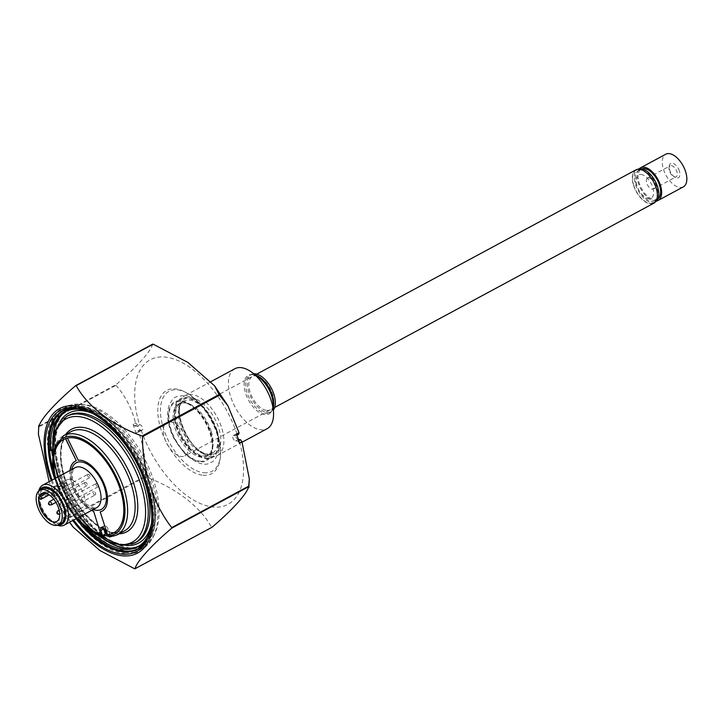 <?xml version="1.0" encoding="UTF-8"?>
<svg xmlns="http://www.w3.org/2000/svg" width="723" height="723" viewBox="0 0 723 723"><rect width="100%" height="100%" fill="white"/><g stroke="black" fill="none" stroke-linecap="round" stroke-linejoin="round"><path stroke-width="0.54" stroke-dasharray="3.62 2.71" d="M200.144 461.184A32.725 17.244 -118.3 0 0 202.621 417.957A32.725 17.244 -118.3 0 0 168.893 414.74A32.725 17.244 -118.3 0 0 200.144 461.184M203.868 472.752A45.395 23.922 -118.3 0 0 220.497 455.607A45.395 23.922 -118.3 0 0 186.715 392.905A45.395 23.922 -118.3 0 0 161.717 421.943A45.395 23.922 -118.3 0 0 203.868 472.752M203 475.246A47.284 24.916 -118.3 0 0 220.334 457.388A47.284 24.916 -118.3 0 0 185.142 392.065A47.284 24.916 -118.3 0 0 159.096 422.313A47.284 24.916 -118.3 0 0 203 475.246M68.179 517.74L145.169 476.258A100.244 52.824 61.7 0 0 145.585 476.891L68.604 518.364A100.244 52.824 -118.3 0 1 68.179 517.74L59.819 507.185L49.155 481.681M134.523 568.73L211.514 527.257C200.388 506.678 175.318 487.501 145.585 476.891M73.159 527.112L68.604 518.364M211.966 527.302A100.244 52.824 61.7 0 1 211.514 527.257M138.563 548.459A78.491 41.365 -118.3 0 0 138.617 548.432A78.491 41.365 -118.3 0 0 137.804 459.711A78.491 41.365 -118.3 0 0 64.166 410.221A78.491 41.365 -118.3 0 0 64.103 410.248M52.689 468.016A78.491 41.365 -118.3 0 0 84.049 526.227M52.092 480.099A80.244 42.286 -118.3 0 0 73.619 520.063M38.382 434.062L38.979 426.778A100.244 52.824 -118.3 0 1 39.006 426.19L38.807 425.395M39.006 426.19L115.996 384.717A100.244 52.824 61.7 0 0 115.96 385.305L38.979 426.778M152.716 344.13C150.628 351.703 136.629 367.167 115.996 384.717M239.53 443L237.849 441.166L235.599 440.958A3.028 1.591 61.7 0 1 233.077 438.481A3.028 1.591 61.7 0 1 233.276 435.526A3.028 1.591 61.7 0 1 233.818 435.427L236.069 435.644L236.638 434.017M238.373 439.421A3.028 1.591 61.7 0 1 235.897 436.927A3.028 1.591 61.7 0 1 236.105 433.999A3.028 1.591 61.7 0 1 236.647 433.899L238.744 434.198M237.849 441.166L238.78 440.669M236.999 435.138L236.069 435.644M138.373 431.848L139.214 430.077L136.539 431.514L135.969 433.14L138.373 431.848C143.75 445.838 146.01 460.641 145.169 476.258M137.442 424.546L135.49 422.856L133.086 424.157L134.767 425.992L137.442 424.546L139.846 424.681A3.028 1.591 61.7 0 1 142.359 427.148A3.028 1.591 61.7 0 1 142.169 430.104A3.028 1.591 61.7 0 1 141.618 430.203L139.214 430.077M134.767 425.992L137.018 426.199A3.028 1.591 61.7 0 1 139.53 428.676A3.028 1.591 61.7 0 1 139.34 431.631A3.028 1.591 61.7 0 1 138.789 431.73L136.539 431.514M133.086 424.157L135.969 433.14M115.96 385.305C125.097 395.508 131.604 408.034 135.49 422.856M190.926 397.65A31.206 16.448 61.7 0 1 218.653 427.926A31.206 16.448 61.7 0 1 209.236 454.668A31.206 16.448 61.7 0 1 181.509 424.392A31.206 16.448 61.7 0 1 190.926 397.65M201.527 457.198A29.697 15.644 61.7 0 1 176.864 432.987A29.697 15.644 61.7 0 1 178.735 403.931A29.697 15.644 61.7 0 1 206.588 422.648A29.697 15.644 61.7 0 1 206.895 456.213A29.697 15.644 61.7 0 1 201.527 457.198M234.821 368.766A34.044 17.939 -118.3 0 0 232.679 402.078A34.044 17.939 -118.3 0 0 260.958 429.842A34.044 17.939 -118.3 0 0 267.121 428.712M211.288 456.593A34.044 17.939 -118.3 0 0 217.451 455.472A34.044 17.939 -118.3 0 0 217.099 416.99A34.044 17.939 -118.3 0 0 185.16 395.526A34.044 17.939 -118.3 0 0 183.018 428.838A34.044 17.939 -118.3 0 0 211.288 456.593M253.881 373.8A21.184 11.161 -118.3 0 0 251.261 374.523A21.184 11.161 -118.3 0 0 249.932 395.246A21.184 11.161 -118.3 0 0 267.528 412.517A21.184 11.161 -118.3 0 0 271.36 411.821A21.184 11.161 -118.3 0 0 273.402 410.031M266.859 410.447A18.915 9.968 -118.3 0 0 268.287 385.458A18.915 9.968 -118.3 0 0 248.793 383.606A18.915 9.968 -118.3 0 0 266.859 410.447M124.971 552.752A80.389 42.359 -118.3 0 0 139.521 550.095A80.389 42.359 -118.3 0 0 138.689 459.232A80.389 42.359 -118.3 0 0 63.263 408.558A80.389 42.359 -118.3 0 0 58.211 487.203A80.389 42.359 -118.3 0 0 124.971 552.752M52.436 455.779A80.389 42.359 -118.3 0 0 128.079 551.071A80.389 42.359 -118.3 0 0 142.63 548.414A80.389 42.359 -118.3 0 0 153.457 536.538A80.389 42.359 -118.3 0 0 141.798 457.56A80.389 42.359 -118.3 0 0 82.259 404.374A80.389 42.359 -118.3 0 0 66.38 406.877A80.389 42.359 -118.3 0 0 51.667 450.086M130.086 547.844A78.382 41.301 61.7 0 1 60.145 470.818A78.382 41.301 61.7 0 1 85.404 404.799A78.382 41.301 61.7 0 1 143.461 456.656A78.382 41.301 61.7 0 1 154.83 533.664A78.382 41.301 61.7 0 1 130.086 547.844M653.809 203.208A18.915 9.968 61.7 0 1 636.059 191.279A18.915 9.968 61.7 0 1 635.86 169.905M170.285 421.943A18.915 9.968 61.7 0 1 185.992 437.37A18.915 9.968 61.7 0 1 184.808 455.87A18.915 9.968 61.7 0 1 167.058 443.949A18.915 9.968 61.7 0 1 166.859 422.566A18.915 9.968 61.7 0 1 170.285 421.943M640.949 174.46A13.24 6.977 61.7 0 1 653.601 193.249A13.24 6.977 61.7 0 1 639.954 191.947A13.24 6.977 61.7 0 1 640.949 174.46M671.306 165.603A6.245 3.29 61.7 0 1 676.493 170.691A6.245 3.29 61.7 0 1 676.095 176.801A6.245 3.29 61.7 0 1 674.966 177.008A6.245 3.29 61.7 0 1 673.664 176.584A6.245 3.29 61.7 0 1 669.019 167.962A6.245 3.29 61.7 0 1 670.176 165.811A6.245 3.29 61.7 0 1 671.306 165.603M648.667 177.804A6.245 3.29 61.7 0 1 653.845 182.892A6.245 3.29 61.7 0 1 653.456 189.001A6.245 3.29 61.7 0 1 647.6 185.061A6.245 3.29 61.7 0 1 647.537 178.012A6.245 3.29 61.7 0 1 648.667 177.804M655.372 201.934A18.536 9.77 61.7 0 1 655.327 201.961A18.536 9.77 61.7 0 1 635.499 184.591A18.536 9.77 61.7 0 1 637.74 169.318A18.536 9.77 61.7 0 1 637.785 169.299M633.8 185.504A18.536 9.77 61.7 0 1 636.041 170.239A18.536 9.77 61.7 0 1 653.429 181.925A18.536 9.77 61.7 0 1 653.628 202.874A18.536 9.77 61.7 0 1 633.8 185.504M636.403 184.672A17.027 8.974 61.7 0 1 638.454 170.655A17.027 8.974 61.7 0 1 654.432 181.383A17.027 8.974 61.7 0 1 654.604 200.623A17.027 8.974 61.7 0 1 636.403 184.672M658.038 198.717A17.027 8.974 61.7 0 1 657.433 199.105A17.027 8.974 61.7 0 1 639.231 183.154A17.027 8.974 61.7 0 1 641.292 169.128A17.027 8.974 61.7 0 1 641.943 168.839M656.62 200.976A18.536 9.77 61.7 0 1 638.328 183.064A18.536 9.77 61.7 0 1 639.277 168.784M683.343 186.859A18.536 9.77 61.7 0 1 663.524 169.489A18.536 9.77 61.7 0 1 665.766 154.225M679.394 171.008A8.134 4.284 -118.3 0 0 672.164 163.118A8.134 4.284 -118.3 0 0 669.191 166.191A8.134 4.284 -118.3 0 0 675.237 177.424A8.134 4.284 -118.3 0 0 679.394 171.008M170.637 429.39A33.484 17.65 61.7 0 1 180.741 400.696A33.484 17.65 61.7 0 1 210.492 433.185A33.484 17.65 61.7 0 1 200.388 461.87A33.484 17.65 61.7 0 1 170.637 429.39M216.412 429.995A33.484 17.65 -118.3 0 0 178.012 400.659A33.484 17.65 -118.3 0 0 195.02 453.637A33.484 17.65 -118.3 0 0 216.412 429.995M177.008 426.245A32.716 17.235 61.7 0 1 186.886 398.219A32.716 17.235 61.7 0 1 215.951 429.95A32.716 17.235 61.7 0 1 206.073 457.975A32.716 17.235 61.7 0 1 177.008 426.245M211.161 431.188A29.146 15.355 -118.3 0 0 179.196 404.365A29.146 15.355 -118.3 0 0 180.289 436.819A29.146 15.355 -118.3 0 0 206.787 455.589A29.146 15.355 -118.3 0 0 211.161 431.188M89.625 530.465A76.62 40.38 61.7 0 1 66.661 499.964L64.483 501.256A81.428 42.91 -118.3 0 0 149.046 542.44A81.428 42.91 -118.3 0 0 113.656 424.735A81.428 42.91 -118.3 0 0 47.402 444.437A5.676 2.991 61.7 0 1 49.453 449.787L49.562 449.851M66.661 499.964L64.483 501.256M52.273 449.76L53.086 449.317A76.62 40.38 61.7 0 1 53.041 438.111M91.64 412.914A76.62 40.38 61.7 0 1 151.487 523.994M66.218 411.288A76.62 40.38 61.7 0 1 67.347 410.637A76.62 40.38 61.7 0 1 139.232 458.942A76.62 40.38 61.7 0 1 140.027 545.549A76.62 40.38 61.7 0 1 138.861 546.127M109.209 542.377A76.62 40.38 61.7 0 1 68.956 498.734M107.004 535.906A56.367 29.697 -118.3 0 0 111.459 536.114L109.878 534.532L108.215 529.353A3.787 1.997 -118.3 0 0 104.175 525.811A3.787 1.997 -118.3 0 0 103.488 527.935M116.972 534.957A56.367 29.697 61.7 0 1 110.041 536.873L109.426 537.035M39.548 490.311A20.804 10.962 -118.3 0 0 38.301 494.767A20.804 10.962 -118.3 0 0 53.791 523.515A20.804 10.962 -118.3 0 0 58.129 524.925A20.804 10.962 -118.3 0 0 58.192 524.925M57.533 523.045A18.753 9.878 61.7 0 1 44.772 513.032A18.753 9.878 61.7 0 1 39.702 495.481A18.753 9.878 61.7 0 1 59.295 498.807A18.753 9.878 61.7 0 1 57.533 523.045M57.334 525.232A22.693 11.957 61.7 0 1 55.364 524.347A22.693 11.957 61.7 0 1 38.473 492.996A22.693 11.957 61.7 0 1 38.816 490.863M127.103 548.965A77.93 41.066 61.7 0 1 62.386 485.422A77.93 41.066 61.7 0 1 67.293 409.182A77.93 41.066 61.7 0 1 140.407 458.31A77.93 41.066 61.7 0 1 141.211 546.389A77.93 41.066 61.7 0 1 127.103 548.965M110.041 536.873L111.459 536.114M109.878 534.532L107.049 536.05M42.702 488.603A19.675 10.366 -118.3 0 0 42.901 510.836A19.675 10.366 -118.3 0 0 61.356 523.235M46.335 493.33L65.766 482.865A1.889 0.994 61.7 0 1 66.254 485.675A1.889 0.994 61.7 0 1 64.953 485.16L64.076 484.193L38.888 497.767M44.437 492.923L64.889 481.907A15.888 8.369 -118.3 0 1 66.859 479.882L41.663 493.457M64.076 484.193A15.888 8.369 -118.3 0 0 69.417 501.59A15.888 8.369 -118.3 0 0 81.925 507.862A15.888 8.369 -118.3 0 0 81.762 489.896A15.888 8.369 -118.3 0 0 66.859 479.882M85.477 482.304A1.889 0.994 -118.3 0 0 85.133 482.368A1.889 0.994 -118.3 0 0 85.151 484.509A1.889 0.994 -118.3 0 0 86.923 485.702A1.889 0.994 -118.3 0 0 87.04 483.85A1.889 0.994 -118.3 0 0 85.477 482.304M94.984 494.939A1.889 0.994 -118.3 0 0 95.328 494.875A1.889 0.994 -118.3 0 0 95.309 492.734A1.889 0.994 -118.3 0 0 93.529 491.541A1.889 0.994 -118.3 0 0 93.412 493.393A1.889 0.994 -118.3 0 0 94.984 494.939M88.333 474.207A1.889 0.994 -118.3 0 0 87.989 474.27A1.889 0.994 -118.3 0 0 88.007 476.403A1.889 0.994 -118.3 0 0 89.779 477.596A1.889 0.994 -118.3 0 0 89.896 475.743A1.889 0.994 -118.3 0 0 88.333 474.207M96.728 483.38A1.889 0.994 -118.3 0 0 96.385 483.443A1.889 0.994 -118.3 0 0 96.403 485.576A1.889 0.994 -118.3 0 0 98.183 486.769A1.889 0.994 -118.3 0 0 98.301 484.916A1.889 0.994 -118.3 0 0 96.728 483.38M78.274 460.262L67.492 438.138M102.214 511.107A28.369 14.948 -118.3 0 0 102.286 511.071A28.369 14.948 -118.3 0 0 103.326 481.663A28.369 14.948 -118.3 0 0 78.418 460.19M107.501 534.586L100.352 511.803M55.725 478.147A52.96 27.908 -118.3 0 0 77.253 518.111M107.646 534.514A52.96 27.908 -118.3 0 0 113.873 532.761M63.633 439.512A52.96 27.908 -118.3 0 0 59.34 488.766A52.96 27.908 -118.3 0 0 100.895 533.872M70.023 470.447A28.369 14.948 -118.3 0 0 91.55 510.411M76.421 460.65A28.369 14.948 -118.3 0 0 75.373 461.12A28.369 14.948 -118.3 0 0 75.3 461.157M70.167 470.366A28.369 14.948 -118.3 0 0 91.694 510.33M138.617 548.432L138.509 548.486A78.491 41.365 -118.3 0 0 143.452 471.685A78.491 41.365 -118.3 0 0 78.265 407.691A78.491 41.365 -118.3 0 0 64.049 410.275L64.166 410.221M52.806 468.965A78.491 41.365 -118.3 0 0 83.317 525.594M77.497 407.88A78.798 41.527 61.7 0 1 78.626 408.016A78.798 41.527 61.7 0 1 136.99 460.144A78.798 41.527 61.7 0 1 148.414 537.569A78.798 41.527 61.7 0 1 147.908 538.581M76.195 518.68A78.798 41.527 61.7 0 1 54.659 478.716M51.197 480.587A82.088 43.253 -118.3 0 0 72.734 520.551M235.599 440.958L238.382 439.448M233.818 435.427L236.647 433.899M138.789 431.73L141.618 430.203M237.063 433.936A82.088 43.253 -118.3 0 0 165.061 357.072A82.088 43.253 -118.3 0 0 139.431 424.636M141.202 430.167A82.088 43.253 -118.3 0 0 213.213 507.031A82.088 43.253 -118.3 0 0 238.843 439.467M137.018 426.199L139.846 424.681M206.832 454.333A29.697 15.644 -118.3 0 0 212.201 453.357A29.697 15.644 -118.3 0 0 211.893 419.792A29.697 15.644 -118.3 0 0 184.04 401.066A29.697 15.644 -118.3 0 0 182.169 430.122A29.697 15.644 -118.3 0 0 206.832 454.333M251.261 374.523L249.661 375.382C251.794 374.098 254.948 374.839 259.132 377.614A21.862 11.523 -118.3 0 0 244.446 388.549A21.862 11.523 -118.3 0 0 265.034 414.586A21.862 11.523 -118.3 0 0 273.104 403.551C273.122 408.567 272.002 411.613 269.751 412.688A21.184 11.161 61.7 0 1 265.919 413.384A21.184 11.161 61.7 0 1 248.323 396.114A21.184 11.161 61.7 0 1 249.661 375.382A21.184 11.161 61.7 0 1 255.806 375.201M273.294 407.655A21.184 11.161 61.7 0 1 269.751 412.688L271.36 411.821M108.215 529.353L105.386 530.881M55.084 478.49A54.469 28.703 -118.3 0 0 76.62 518.454M103.398 536.258A56.367 29.697 61.7 0 1 58.925 488.332A56.367 29.697 61.7 0 1 63.507 435.707M92.652 508.35A22.693 11.957 -118.3 0 0 96.765 507.6L94.117 508.043L86.263 504.112C78.934 497.614 74.315 489.137 72.417 478.698C71.866 468.387 73.981 469.227 75.228 467.636A22.693 11.957 -118.3 0 0 73.8 489.842A22.693 11.957 -118.3 0 0 92.652 508.35M93.267 509.489A26.48 13.954 61.7 0 1 71.731 469.525M126.317 548.576A77.171 40.669 -118.3 0 0 132.146 446.633A77.171 40.669 -118.3 0 0 52.598 439.06A77.171 40.669 -118.3 0 0 126.317 548.576M126.453 545.549A73.764 38.87 61.7 0 1 125.314 545.467A73.764 38.87 61.7 0 1 69.01 495.68A73.764 38.87 61.7 0 1 59.873 421.97M92.562 413.411A73.764 38.87 61.7 0 1 151.577 522.955M123.344 544.5A71.875 37.876 -118.3 0 0 136.358 542.123L124.085 544.347C101.012 543.353 67.899 505.874 58.662 469.001C52.155 441.428 55.328 423.624 68.179 415.571A71.875 37.876 -118.3 0 0 63.66 485.892A71.875 37.876 -118.3 0 0 123.344 544.5M134.659 543.045A71.875 37.876 61.7 0 1 121.654 545.413A71.875 37.876 61.7 0 1 61.961 486.814A71.875 37.876 61.7 0 1 66.48 416.493M52.842 452.761A69.986 36.882 -118.3 0 0 96.873 534.478M119.06 533.827A58.256 30.7 61.7 0 1 116.24 533.737A58.256 30.7 61.7 0 1 71.008 492.95A58.256 30.7 61.7 0 1 65.594 434.586M114.27 532.779A56.367 29.697 -118.3 0 0 117.542 532.833A56.367 29.697 -118.3 0 0 124.473 530.917L115.002 532.616C97.063 531.893 70.926 502.404 63.687 473.402C58.626 451.73 61.066 437.822 71.008 431.667A56.367 29.697 -118.3 0 0 67.465 486.814A56.367 29.697 -118.3 0 0 114.27 532.779M64.953 485.16L39.765 498.725M51.234 504.925A1.889 0.994 61.7 0 1 49.462 503.732A1.889 0.994 61.7 0 1 49.435 501.599M59.295 514.161A1.889 0.994 61.7 0 1 57.723 512.625A1.889 0.994 61.7 0 1 57.84 510.772M59.485 511.748A1.889 0.994 61.7 0 1 59.729 514.035L95.328 494.875M52.634 493.429A1.889 0.994 61.7 0 1 54.207 494.975A1.889 0.994 61.7 0 1 54.089 496.828A1.889 0.994 61.7 0 1 52.318 495.635A1.889 0.994 61.7 0 1 52.291 493.493A1.889 0.994 61.7 0 1 52.634 493.429M61.039 502.602A1.889 0.994 61.7 0 1 62.612 504.148A1.889 0.994 61.7 0 1 62.485 506.001A1.889 0.994 61.7 0 1 60.714 504.808A1.889 0.994 61.7 0 1 60.696 502.666A1.889 0.994 61.7 0 1 61.039 502.602M186.715 392.905L185.142 392.065M220.497 455.607L220.334 457.388M76.349 407.709L77.379 407.871M147.42 539.629L147.917 538.563M59.819 507.185L69.535 522.268M233.276 435.526L236.105 433.999M139.34 431.631L142.169 430.104M178.735 403.931L184.04 401.066C169.724 404.446 189.986 455.011 208.007 454.089L212.201 453.357L206.895 456.213M210.926 381.645L185.16 395.526M242.078 442.205L217.451 455.472M66.38 406.877L63.263 408.558M142.63 548.414L139.521 550.095M85.404 404.799L82.259 404.374M154.83 533.664L153.457 536.538M256.764 374.134L166.859 422.566M274.704 407.438L184.808 455.87M653.456 189.001L676.095 176.801M647.537 178.012L670.176 165.811M653.628 202.874L655.327 201.961M636.041 170.239L637.74 169.318M654.604 200.623L657.433 199.105M638.454 170.655L641.292 169.128M673.664 176.584L675.237 177.424M669.019 167.962L669.191 166.191M216.999 430.357C210.348 410.547 195.752 396.927 185.901 395.752C177.975 395.653 173.393 397.099 172.146 400.099L169.363 404.681C165.178 415.779 169.299 430.04 174.433 439.394L185.278 454.243C196.855 463.85 205.477 466.534 211.143 462.304C213.881 461.617 216.421 457.948 218.762 451.297C220.072 445.124 219.494 438.138 216.999 430.357M179.196 404.365C176.304 406.082 175.183 410.944 175.843 418.951L181.889 436.484C191.658 451.288 199.955 457.659 206.787 455.589M137.732 546.778L140.027 545.549M65.052 411.866L67.347 410.637M104.175 525.811L101.347 527.338M54.794 478.644L57.343 486.651L76.322 518.608M53.791 523.515L55.364 524.347M38.301 494.767L38.473 492.996M67.293 409.182C45.359 419.575 48.242 467.853 72.372 505.35C89.39 531.513 107.537 546.073 126.814 549.028C132.182 549.525 136.981 548.649 141.211 546.389M52.562 454.668L57.063 476.204L66.444 498.156L79.62 518.057L95.12 533.664M81.925 507.862L56.737 521.428M66.254 485.675L49.236 494.848M55.951 502.386L86.923 485.702M53.8 499.241L85.133 482.368M59.141 510.067L93.529 491.541M89.779 477.596L54.089 496.828C51.134 496.999 50.538 495.888 52.291 493.493L87.989 474.27M98.183 486.769L62.485 506.001C59.539 506.172 58.943 505.061 60.696 502.666L96.385 483.443"/><path stroke-width="1.08" d="M134.984 568.775C137.072 561.211 151.026 545.775 171.703 528.188A100.244 52.824 -118.3 0 0 171.74 527.6L248.721 486.127A100.244 52.824 61.7 0 1 248.694 486.706C246.597 494.27 232.643 509.706 211.966 527.302L134.984 568.775A100.244 52.824 -118.3 0 1 134.758 568.757A100.244 52.824 -118.3 0 1 134.523 568.73L99.882 550.519L73.159 527.112L69.535 522.268M84.049 526.227A78.491 41.365 -118.3 0 0 124.41 551.025A78.491 41.365 -118.3 0 0 138.563 548.459M64.103 410.248A78.491 41.365 -118.3 0 0 52.689 468.016M73.619 520.063A80.244 42.286 -118.3 0 0 122.097 554.143A80.244 42.286 -118.3 0 0 147.42 539.629A80.244 42.286 -118.3 0 0 135.788 460.795A80.244 42.286 -118.3 0 0 76.349 407.709A80.244 42.286 -118.3 0 0 52.092 480.099M39.006 426.19C41.103 418.617 55.102 403.154 75.734 385.603A100.244 52.824 -118.3 0 1 76.186 385.648C87.329 406.272 112.445 425.422 142.115 436.014A100.244 52.824 -118.3 0 1 142.53 436.638C142.295 469.833 153.421 504.446 171.74 527.6M49.155 481.681L38.382 434.062M76.186 385.648L153.177 344.175A100.244 52.824 61.7 0 0 152.716 344.13L75.734 385.603M153.177 344.175L187.826 362.386L214.541 385.793L219.096 394.541L142.115 436.014M142.53 436.638L219.521 395.165A100.244 52.824 61.7 0 0 219.096 394.541M238.78 440.669L240.515 439.729L238.427 439.43A3.028 1.591 61.7 0 1 238.373 439.421M240.515 439.729L241.934 441.708L239.53 443L236.638 434.017L239.042 432.725L227.881 405.72L219.521 395.165M248.721 486.127L249.308 478.843L241.934 441.708M239.042 432.725L238.744 434.198L236.999 435.138M249.308 478.843L248.893 487.51L248.694 486.706L171.703 528.188M242.078 442.205L267.121 428.712A34.044 17.939 -118.3 0 0 273.52 412.652A34.044 17.939 -118.3 0 0 251.767 372.255A34.044 17.939 -118.3 0 0 234.821 368.766L210.926 381.645M273.402 410.031A21.184 11.161 -118.3 0 0 271.143 387.871A21.184 11.161 -118.3 0 0 253.881 373.8M51.667 450.086A80.389 42.359 -118.3 0 0 52.436 455.779M256.764 374.134L635.86 169.905A18.915 9.968 61.7 0 1 639.286 169.281A18.915 9.968 61.7 0 1 654.993 184.699A18.915 9.968 61.7 0 1 653.809 203.208L274.704 407.438M637.785 169.299A18.536 9.77 61.7 0 1 655.128 181.003A18.536 9.77 61.7 0 1 655.372 201.934M641.943 168.839A17.027 8.974 61.7 0 1 657.261 179.864A17.027 8.974 61.7 0 1 658.038 198.717M639.277 168.784A18.536 9.77 61.7 0 1 640.569 167.799A18.536 9.77 61.7 0 1 657.957 179.485A18.536 9.77 61.7 0 1 658.156 200.434A18.536 9.77 61.7 0 1 656.62 200.976M640.569 167.799L665.766 154.225A18.536 9.77 61.7 0 1 683.154 165.91A18.536 9.77 61.7 0 1 683.343 186.859L658.156 200.434M49.562 449.851L50.8 450.556L52.273 449.76M50.8 450.556A76.62 40.38 61.7 0 1 65.052 411.866A76.62 40.38 61.7 0 1 91.64 412.914M151.487 523.994A76.62 40.38 61.7 0 1 137.732 546.778A76.62 40.38 61.7 0 1 89.625 530.465M53.041 438.111A76.62 40.38 61.7 0 1 66.218 411.288M138.861 546.127A76.62 40.38 61.7 0 1 109.209 542.377M103.488 527.935A3.787 1.997 -118.3 0 0 103.714 528.929L105.341 533.999L104.817 535.49A56.367 29.697 -118.3 0 0 107.004 535.906L105.386 530.881A3.787 1.997 -118.3 0 0 101.347 527.338A3.787 1.997 -118.3 0 0 100.886 530.456L102.512 535.517L103.398 536.258L102.702 536.43L89.417 530.33L76.322 518.608M110.041 536.873L107.013 535.942A54.469 28.703 -118.3 0 0 120.985 488.387A54.469 28.703 -118.3 0 0 74.08 436.493A54.469 28.703 -118.3 0 0 55.084 478.49M58.192 524.925A20.804 10.962 -118.3 0 0 61.681 500.714A20.804 10.962 -118.3 0 0 39.548 490.311M38.816 490.863A22.693 11.957 61.7 0 1 42.684 485.169A22.693 11.957 61.7 0 1 63.976 499.485A22.693 11.957 61.7 0 1 64.211 525.133A22.693 11.957 61.7 0 1 60.099 525.883A22.693 11.957 61.7 0 1 57.334 525.232M76.62 518.454A54.469 28.703 -118.3 0 0 102.512 535.517L105.341 533.999M104.817 535.49L103.398 536.258M58.527 524.762L61.356 523.235A19.675 10.366 -118.3 0 0 63.732 507.031A19.675 10.366 -118.3 0 0 42.702 488.603L39.873 490.122A19.675 10.366 -118.3 0 0 40.072 512.354A19.675 10.366 -118.3 0 0 58.527 524.762A19.675 10.366 -118.3 0 0 60.904 508.558A19.675 10.366 -118.3 0 0 39.873 490.122M39.693 495.472A15.888 8.369 -118.3 0 1 41.663 493.457A15.888 8.369 -118.3 0 1 56.575 503.47A15.888 8.369 -118.3 0 1 56.737 521.428A15.888 8.369 -118.3 0 1 44.23 515.165A15.888 8.369 -118.3 0 1 38.888 497.767L39.765 498.725A1.889 0.994 -118.3 0 0 41.066 499.25A1.889 0.994 -118.3 0 0 40.569 496.439L39.693 495.472L44.437 492.923M46.335 493.33L40.569 496.439M55.725 478.147A52.96 27.908 -118.3 0 1 63.57 439.548A52.96 27.908 -118.3 0 1 113.249 472.932A52.96 27.908 -118.3 0 1 113.8 532.797A52.96 27.908 -118.3 0 1 107.501 534.586L100.217 511.884A28.369 14.948 -118.3 0 0 102.142 511.152A28.369 14.948 -118.3 0 0 103.19 481.744A28.369 14.948 -118.3 0 0 78.274 460.262L67.492 438.138A52.924 27.89 -118.3 0 0 65.54 438.698L76.277 460.723A28.369 14.948 -118.3 0 0 75.228 461.193A28.369 14.948 -118.3 0 0 70.023 470.447M100.217 511.884L100.352 511.803A28.369 14.948 -118.3 0 0 102.214 511.107M100.75 533.945L93.601 511.161L100.75 533.945A52.96 27.908 -118.3 0 1 77.253 518.111M113.873 532.761A52.96 27.908 -118.3 0 0 113.945 532.715A52.96 27.908 -118.3 0 0 113.394 472.86A52.96 27.908 -118.3 0 0 63.705 439.467A52.96 27.908 -118.3 0 0 63.633 439.512M91.55 510.411A28.369 14.948 -118.3 0 0 93.457 511.242M76.277 460.723L65.694 438.644M75.3 461.157A28.369 14.948 -118.3 0 0 70.167 470.366M91.694 510.33A28.369 14.948 -118.3 0 0 93.601 511.161M83.317 525.594A78.491 41.365 -118.3 0 0 124.302 551.08A78.491 41.365 -118.3 0 0 138.509 548.486L147.917 538.563M77.515 407.889L64.049 410.275A78.491 41.365 -118.3 0 0 52.806 468.965M54.659 478.716A78.798 41.527 61.7 0 1 77.325 407.862A78.798 41.527 61.7 0 1 77.497 407.88M147.908 538.581A78.798 41.527 61.7 0 1 123.543 551.812A78.798 41.527 61.7 0 1 76.195 518.68M72.734 520.551A82.088 43.253 -118.3 0 0 122.639 555.824A82.088 43.253 -118.3 0 0 146.932 484.039A82.088 43.253 -118.3 0 0 72.607 405.748A82.088 43.253 -118.3 0 0 51.197 480.587M273.52 412.652L273.104 403.551A21.862 11.523 -118.3 0 0 259.132 377.614L251.767 372.255M255.806 375.201A21.184 11.161 61.7 0 1 269.534 388.739A21.184 11.161 61.7 0 1 273.294 407.655M103.714 528.929L100.886 530.456M63.507 435.707A56.367 29.697 61.7 0 1 116.394 471.242A56.367 29.697 61.7 0 1 116.972 534.957L124.473 530.917A56.367 29.697 -118.3 0 0 123.886 467.203A56.367 29.697 -118.3 0 0 71.008 431.667L63.507 435.707L52.987 451.983L54.794 478.644M64.211 525.133L96.765 507.6A22.693 11.957 -118.3 0 0 96.52 481.943A22.693 11.957 -118.3 0 0 75.228 467.636L42.684 485.169M71.731 469.525A26.48 13.954 61.7 0 1 99.774 477.153A26.48 13.954 61.7 0 1 96.593 510.284A26.48 13.954 61.7 0 1 93.267 509.489M59.873 421.97A73.764 38.87 61.7 0 1 92.562 413.411M151.577 522.955A73.764 38.87 61.7 0 1 126.453 545.549M136.358 542.123A71.875 37.876 -118.3 0 0 135.617 460.885A71.875 37.876 -118.3 0 0 68.179 415.571L66.48 416.493A71.875 37.876 61.7 0 1 133.918 461.807A71.875 37.876 61.7 0 1 134.659 543.045L136.358 542.123M96.873 534.478A69.986 36.882 -118.3 0 0 119.684 544.455A69.986 36.882 -118.3 0 0 143.1 492.67A69.986 36.882 -118.3 0 0 89.923 419.729A69.986 36.882 -118.3 0 0 52.842 452.761M65.594 434.586A58.256 30.7 61.7 0 1 126.182 465.964A58.256 30.7 61.7 0 1 119.06 533.827M49.779 501.536A1.889 0.994 61.7 0 1 51.351 503.072A1.889 0.994 61.7 0 1 51.234 504.925C48.278 505.097 47.682 503.994 49.435 501.599A1.889 0.994 61.7 0 1 49.779 501.536M59.295 514.161A1.889 0.994 61.7 0 0 59.638 514.098L59.729 514.053A1.889 0.994 61.7 0 1 59.638 514.098L58.572 514.315C56.602 513.872 56.358 512.697 57.84 510.772A1.889 0.994 61.7 0 1 59.485 511.748M38.807 425.395L38.391 434.062M214.541 385.793L227.881 405.72M109.426 537.035L116.972 534.957M95.12 533.664L120.913 545.576L134.659 543.045M66.48 416.493L54.894 430.944L52.562 454.668M49.236 494.848L41.066 499.25M51.234 504.925L55.951 502.386M49.435 501.599L53.8 499.241M57.84 510.772L59.141 510.067"/></g></svg>
